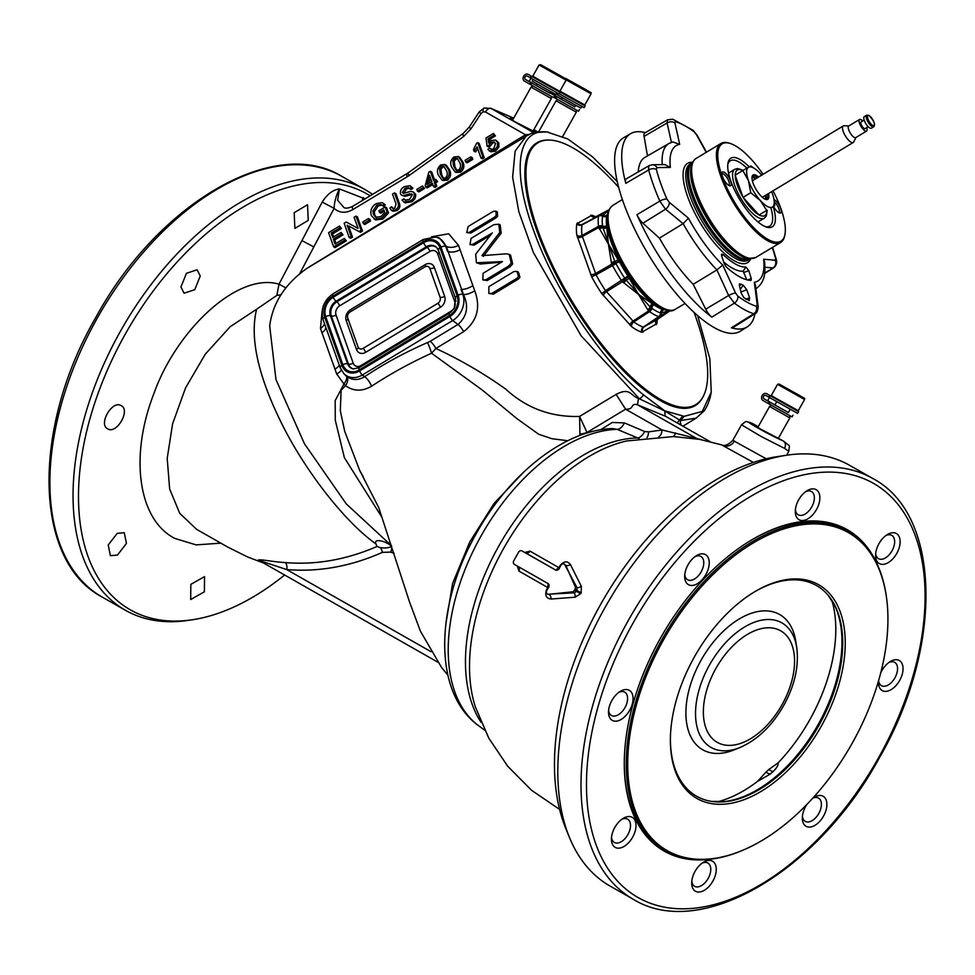 <?xml version="1.0" encoding="UTF-8"?>
<svg xmlns="http://www.w3.org/2000/svg" width="975" height="975" viewBox="0 0 975 975"><rect width="100%" height="100%" fill="white"/><g stroke="black" fill="none" stroke-linecap="round" stroke-linejoin="round"><path stroke-width="1.46" d="M721.537 254.243L721.671 255.864A1854.097 1090.038 93.6 0 1 724.303 263.92L726.107 266.809A76.733 26.386 58.9 0 0 751.03 280.422L751.311 278.679A1854.097 1628.872 -15.5 0 0 748.824 270.709L745.899 267.016A61.73 21.218 -121.1 0 1 723.084 254.548L721.585 254.146M671.397 142.387A2025.806 1272.229 -46.8 0 0 667.058 122.972L667.643 119.779L644.767 132.99A10.189 3.51 -121.1 0 0 644.17 133.733A10.189 3.51 -121.1 0 0 644.085 136.39L667.058 122.972A5.813 4.168 166.9 0 1 674.907 122.996A2031.608 1275.873 133.2 0 1 679.66 144.385L672.835 141.948L668.862 143.544A84.63 29.104 58.9 0 0 662.257 164.617M649.923 165.433L648.57 166.335L648.692 169.93A112.344 38.622 58.9 0 0 659.819 201.118L665.535 209.211A2025.806 1436.894 -11.1 0 1 683.073 223.677L688.447 218.181A2031.608 1441.001 168.9 0 0 669.277 202.337L666.924 199.119A106.836 36.733 -121.1 0 1 656.346 169.455L656.894 167.615A5.813 5.228 -91.2 0 0 652.275 164.751L649.167 165.616L626.255 178.852A10.189 3.51 58.9 0 0 625.658 179.595A10.189 3.51 58.9 0 0 625.816 183.349L648.692 169.93A5.813 3.522 165.1 0 1 656.346 169.455M750.007 258.948A56.099 19.293 -121.1 0 1 749.787 259.082A56.099 19.293 -121.1 0 1 708.082 227.199A56.099 19.293 -121.1 0 1 688.545 167.091A56.099 19.293 -121.1 0 1 691.86 163.008A56.099 19.293 -121.1 0 1 692.092 162.886M749.178 300.605L749.604 297.777A1841.385 1709.992 -13.8 0 0 746.74 289.733L743.206 285.212L739.44 283.835L739.416 285.736A1841.385 967.163 99.9 0 1 741.244 293.207L743.901 297.716L749.348 300.605M688.447 218.181A79.048 27.178 58.9 0 0 722.707 265.054A2031.608 1874.364 93.1 0 1 735.564 293.036L737.831 296.132A106.836 36.733 58.9 0 0 756.307 306.235L757.197 304.846A5.813 3.985 -6.8 0 1 758.172 306.723L755.418 285.066L754.309 282.323A79.048 27.178 58.9 0 0 762.328 275.389A79.048 27.178 58.9 0 0 763.62 259.265L764.693 262.214L764.936 269.941C764.814 278.204 761.914 284.395 756.259 288.502A84.63 29.104 -121.1 0 1 755.905 288.71L756.259 288.502M645.304 132.685A112.832 38.793 58.9 0 0 630.727 133.599A112.832 38.793 58.9 0 0 624.061 141.814A112.832 38.793 58.9 0 0 625.816 183.349M755.003 313.767A112.832 38.793 -121.1 0 1 753.492 318.91A112.832 38.793 -121.1 0 1 747.24 326.869L740.318 331.22A112.99 38.854 -121.1 0 1 656.321 266.992A112.99 38.854 -121.1 0 1 616.968 145.921A112.99 38.854 -121.1 0 1 623.647 137.694L630.727 133.599M747.24 326.869A112.832 38.793 -121.1 0 1 731.384 327.795L753.809 313.743A112.344 38.622 -121.1 0 1 734.37 303.127L728.605 295.498A2025.806 1869.014 -86.9 0 0 716.869 269.917L716.93 269.88A84.63 29.104 -121.1 0 1 683.134 223.641M659.441 238.119A85.142 29.274 -121.1 0 0 693.201 284.31L705.717 309.173A10.189 3.51 -121.1 0 0 711.872 317.131A112.832 38.793 -121.1 0 1 636.98 214.671A10.189 3.51 58.9 0 0 642.903 223.226L659.441 238.119L683.073 223.677M693.201 284.31L716.869 269.917M758.172 306.723C757.807 310.769 756.807 313.072 755.174 313.658L732.822 327.71A10.189 3.51 -121.1 0 1 731.384 327.795M755.735 312.963L753.809 313.743A5.813 5.094 106.9 0 0 756.307 306.235M772.273 247.528A106.836 36.733 -121.1 0 1 775.588 258.485L775.21 260.228A5.813 5.411 95.4 0 1 773.017 267.942L774.247 267.101M706.217 152.344A2031.608 1849.977 -89.5 0 0 696.54 134.818L694.102 131.82A106.836 36.733 58.9 0 0 675.614 121.717L674.907 122.996M722.707 265.054L716.93 269.88M735.564 293.036A5.813 1.097 155.7 0 0 728.605 295.498L705.717 309.173M668.862 143.544L644.975 157.353A85.142 29.274 58.9 0 0 638.247 171.929M669.277 202.337A5.813 3.522 129.1 0 1 665.535 209.211L642.903 223.226M652.275 164.751L664.828 164.592L670.349 167.456A79.048 27.178 -121.1 0 1 671.653 151.32A79.048 27.178 -121.1 0 1 679.66 144.385M647.473 155.915L644.085 136.39M696.54 134.818A5.813 1.28 -29.2 0 1 697.003 135.025L706.485 152.185M723.682 262.019A63.911 21.974 58.9 0 0 743.145 271.184L746.753 279.776M789.811 415.703L789.835 417.873L769.568 406.49L757.807 427.452M776.795 398.751L798.293 410.694L804.582 399.494L777.562 384.333L771.274 395.533L776.795 398.751M798.574 411.669L797.623 413.363L769.348 397.495L770.299 395.801L798.574 411.669L798.293 410.694M774.869 404.966L788.361 412.571M762.145 395.57A3.876 3.132 -61.3 0 0 762.974 400.493L768.324 403.54L769.275 401.846L763.925 398.799A1.938 1.572 118.7 0 1 765.814 395.423L768.702 397.069L769.653 395.387L766.764 393.742A3.876 3.132 -61.3 0 0 766.728 393.717A3.876 3.132 -61.3 0 0 762.145 395.57M774.881 404.93L768.909 401.529A1.938 1.572 118.7 0 1 770.14 397.983M769.275 401.846L788.397 412.523M769.372 397.459L768.702 397.069M769.653 395.387L770.36 395.789M792.992 415.204L792.041 416.886L768.324 403.54M576.298 109.992L576.322 112.162L556.055 100.791L538.529 132.027M559.942 91.126L584.793 104.983L591.082 93.795L566.195 79.913M560.003 91.991L585.061 105.958L584.793 104.983M559.26 93.807L584.122 107.652L585.061 105.958M561.356 99.255L574.86 106.872M555.75 98.365L554.812 97.829L555.762 96.135L550.412 93.1A1.938 1.572 118.7 0 1 550.095 92.844M555.762 96.135L574.884 106.811M561.381 99.218L555.409 95.83A1.938 1.572 118.7 0 1 554.787 93.832M579.491 109.493L578.541 111.187L567.084 104.873L555.738 98.39L556.688 96.696M553.751 97.22L554.812 97.829M557.98 93.405L557.212 94.77L574.36 104.508L580.856 108.042L581.77 106.421M551.326 96.354L551.35 98.512L531.082 87.141L512.497 120.278M538.322 79.389L559.821 91.345L566.097 80.145L539.077 64.984L532.801 76.172L538.322 79.389M560.089 92.32L559.15 94.002L530.875 78.146L531.826 76.452L560.089 92.32L559.821 91.345M536.384 85.617L549.876 93.222M523.66 76.208A3.876 3.132 -61.3 0 0 524.489 81.144L529.839 84.179L530.79 82.497L525.44 79.45A1.938 1.572 118.7 0 1 527.341 76.074L530.229 77.72L531.168 76.026L528.279 74.38A3.876 3.132 -61.3 0 0 528.243 74.356A3.876 3.132 -61.3 0 0 523.66 76.208M536.408 85.581L530.437 82.18A1.938 1.572 118.7 0 1 531.655 78.634M530.79 82.497L549.912 93.161M530.9 78.097L530.229 77.72M531.168 76.026L531.887 76.44M554.519 95.843L553.568 97.537L542.112 91.236L530.766 84.74L531.716 83.058M530.778 84.727L529.839 84.179M533.154 79.499L532.24 81.132L549.376 90.858L555.884 94.392L556.798 92.771M862.704 120.985A6.776 2.328 58.9 0 0 861.071 119.681A6.776 2.328 58.9 0 0 859.572 119.486L848.75 126.007A6.776 2.328 58.9 0 0 849.396 131.454A6.776 2.328 58.9 0 0 854.246 137.426A6.776 2.328 58.9 0 0 855.745 137.621L866.568 131.089A6.776 2.328 58.9 0 0 866.702 127.615M848.957 125.885L843.972 125.787A9.652 3.315 58.9 0 0 843.253 125.958A9.652 3.315 58.9 0 0 844.179 133.709A9.652 3.315 58.9 0 0 851.09 142.228A9.652 3.315 58.9 0 0 853.223 142.496A9.652 3.315 58.9 0 0 853.71 141.948L855.953 137.487M859.572 119.486A6.776 2.328 58.9 0 0 860.218 124.922A6.776 2.328 58.9 0 0 865.069 130.906A6.776 2.328 58.9 0 0 866.568 131.089M864.179 120.096L861.071 121.972A3.876 1.328 58.9 0 0 861.437 125.08A3.876 1.328 58.9 0 0 864.216 128.493A3.876 1.328 58.9 0 0 865.069 128.602L868.177 126.726M866.653 115.208L864.313 116.622A6.776 2.328 58.9 0 0 864.971 122.058A6.776 2.328 58.9 0 0 869.822 128.042A6.776 2.328 58.9 0 0 871.321 128.237L873.649 126.823C875.696 124.678 874.112 120.863 868.908 115.355L866.653 115.208A6.776 2.328 58.9 0 0 867.311 120.656A6.776 2.328 58.9 0 0 872.162 126.628A6.776 2.328 58.9 0 0 873.649 126.823M742.816 170.515L735.126 175.147L743.06 197.364L750.738 192.733L748.447 180.619L742.816 170.515L750.835 165.957L755.491 169.163A23.242 7.995 -121.1 0 1 760.488 173.782A23.242 7.995 -121.1 0 1 761.67 175.147M768.483 193.586A14.211 4.887 -121.1 0 1 766.716 199.595A14.211 4.887 -121.1 0 1 753.102 183.154A14.211 4.887 -121.1 0 1 752.371 175.805A14.211 4.887 -121.1 0 1 758.526 177.048M767.483 194.183A13.65 4.692 -121.1 0 1 766.703 199.327A13.65 4.692 -121.1 0 1 766.179 199.534M724.242 172.295A7.946 2.73 58.9 0 0 721.914 173.062A7.946 2.73 58.9 0 0 723.925 179.741A7.946 2.73 58.9 0 0 728.922 185.445A7.946 2.73 58.9 0 0 729.544 185.713A7.946 2.73 58.9 0 0 730.482 180.582A7.946 2.73 58.9 0 0 724.242 172.295M728.63 185.274A6.581 2.267 58.9 0 0 728.886 185.165A6.581 2.267 58.9 0 0 728.252 179.887A6.581 2.267 58.9 0 0 723.547 174.074A6.581 2.267 58.9 0 0 722.097 173.891A6.581 2.267 58.9 0 0 721.878 174.074M773.589 206.505A7.946 2.73 58.9 0 0 778.879 212.733A7.946 2.73 58.9 0 0 779.488 213.001A7.946 2.73 58.9 0 0 780.427 207.882A7.946 2.73 58.9 0 0 774.187 199.595A7.946 2.73 58.9 0 0 773.979 199.485M727.801 164.422A38.147 13.114 -121.1 0 1 730.299 160.777A38.147 13.114 -121.1 0 1 738.733 161.862A38.147 13.114 -121.1 0 1 746.874 168.151M773.212 206.737A40.085 13.784 -121.1 0 1 766.496 227.065A40.085 13.784 -121.1 0 1 763.401 225.712A40.085 13.784 -121.1 0 1 738.16 196.913A40.085 13.784 -121.1 0 1 727.972 163.178A40.085 13.784 -121.1 0 1 739.72 159.327A40.085 13.784 -121.1 0 1 749.19 166.835M773.029 190.844A56.843 19.549 -121.1 0 1 784.997 234.122A56.843 19.549 -121.1 0 1 768.337 239.582A56.843 19.549 -121.1 0 1 723.645 180.253A56.843 19.549 -121.1 0 1 730.372 143.52A56.843 19.549 -121.1 0 1 734.772 145.458A56.843 19.549 -121.1 0 1 763.059 174.306M784.997 234.122L784.79 235.304A57.805 19.878 -121.1 0 1 780.622 242.495A57.805 19.878 -121.1 0 1 767.849 240.849A57.805 19.878 -121.1 0 1 726.497 189.857A57.805 19.878 -121.1 0 1 720.927 143.483A57.805 19.878 -121.1 0 1 729.239 143.154L730.372 143.52M701.074 660.233A77.793 45.715 -60.4 0 1 757.38 611.654A77.793 45.715 -60.4 0 1 795.758 641.221L796.721 647.449A71.662 42.12 -60.4 0 0 761.378 620.222A71.662 42.12 -60.4 0 0 709.507 664.962A71.662 42.12 -60.4 0 0 698.429 731.616A71.662 42.12 -60.4 0 0 739.72 747.618L733.87 749.97A77.793 45.715 -60.4 0 1 689.045 732.603A77.793 45.715 -60.4 0 1 701.074 660.233M694.383 656.955A122.972 72.272 119.6 0 0 670.386 739.099A122.972 72.272 119.6 0 0 724.949 804.107A122.972 72.272 119.6 0 0 821.255 726.277A122.972 72.272 119.6 0 0 837.379 605.17A122.972 72.272 119.6 0 0 753.98 592.191A122.972 72.272 119.6 0 0 694.383 656.955M670.398 738.404A121.205 71.236 119.6 0 0 711.579 801.401A121.205 71.236 119.6 0 0 819.085 725.071A121.205 71.236 119.6 0 0 828.579 595.786A121.205 71.236 119.6 0 0 753.382 592.556M852.223 743.194A183.007 107.567 119.6 0 0 886.555 597.943A183.007 107.567 119.6 0 0 797.087 525.537A183.007 107.567 119.6 0 0 663.427 640.039A183.007 107.567 119.6 0 0 635.542 811.407A183.007 107.567 119.6 0 0 743.047 850.139A183.007 107.567 119.6 0 0 852.223 743.194M886.494 597.468A183.983 108.127 119.6 0 0 886.433 596.992A183.983 108.127 119.6 0 0 848.006 531.253A183.983 108.127 119.6 0 0 662.11 639.295A183.983 108.127 119.6 0 0 666.023 851.065A183.983 108.127 119.6 0 0 742.158 850.517A183.983 108.127 119.6 0 0 742.609 850.322M749.69 541.125A183.983 108.127 -60.4 0 1 846.093 530.156L848.006 531.253M717.234 801.901A133.063 78.207 119.6 0 0 757.612 781.341L766.082 771.993A130.236 76.537 119.6 0 0 768.922 769.446L778.196 762.791C778.403 765.156 776.722 768.068 773.126 771.517A129.651 76.196 -60.4 0 1 770.311 774.053L757.612 781.341M778.196 762.791A133.063 78.207 119.6 0 0 809.835 719.66A133.063 78.207 119.6 0 0 831.894 600.393M741.512 424.832L741.512 424.832C747.569 420.152 744.01 421.151 752.993 423.747L758.221 426.709M512.923 119.498L512.801 119.45C508.511 117.5 509.291 118.292 515.153 121.838L533.227 131.077L535.909 131.978L533.544 130.248M684.682 576.859A17.27 10.152 -60.4 0 1 684.669 576.31A17.27 10.152 -60.4 0 1 696.418 555.677A17.27 10.152 -60.4 0 1 709.239 562.441A17.27 10.152 -60.4 0 1 697.283 583.745A17.27 10.152 -60.4 0 1 684.682 576.859M695.041 556.603A13.406 7.873 -60.4 0 1 700.854 556.445A13.406 7.873 -60.4 0 1 703.755 562.502A13.406 7.873 -60.4 0 1 698.063 576.103A13.406 7.873 -60.4 0 1 687.607 579.747A13.406 7.873 -60.4 0 1 684.767 574.653M612.337 720.428A17.27 10.152 -60.4 0 1 608.51 712.03A17.27 10.152 -60.4 0 1 620.258 691.397A17.27 10.152 -60.4 0 1 629.241 690.3A17.27 10.152 -60.4 0 1 629.704 710.239A17.27 10.152 -60.4 0 1 612.337 720.428M618.869 692.335A13.406 7.873 -60.4 0 1 624.622 692.128A13.406 7.873 -60.4 0 1 624.695 692.165A13.406 7.873 -60.4 0 1 624.951 707.655A13.406 7.873 -60.4 0 1 611.508 715.504A13.406 7.873 -60.4 0 1 611.435 715.467A13.406 7.873 -60.4 0 1 608.607 710.373M624.024 846.446A17.27 10.152 -60.4 0 1 611.423 839.024A17.27 10.152 -60.4 0 1 623.159 818.391A17.27 10.152 -60.4 0 1 623.378 818.257A17.27 10.152 -60.4 0 1 635.98 825.142A17.27 10.152 -60.4 0 1 624.024 846.446M621.782 819.317A13.406 7.873 -60.4 0 1 627.608 819.158A13.406 7.873 -60.4 0 1 629.862 829.883A13.406 7.873 -60.4 0 1 621.233 841.742A13.406 7.873 -60.4 0 1 614.347 842.449A13.406 7.873 -60.4 0 1 611.52 837.354M712.896 881.083A17.27 10.152 -60.4 0 1 699.368 892.015A17.27 10.152 -60.4 0 1 691.702 882.887A17.27 10.152 -60.4 0 1 695.065 871.345A17.27 10.152 -60.4 0 1 703.438 862.253A17.27 10.152 -60.4 0 1 715.15 864.069A17.27 10.152 -60.4 0 1 712.896 881.083M702.061 863.18A13.406 7.873 -60.4 0 1 707.887 863.021A13.406 7.873 -60.4 0 1 708.167 878.438A13.406 7.873 -60.4 0 1 694.627 886.312A13.406 7.873 -60.4 0 1 691.787 881.229M812.772 798.159A17.27 10.152 -60.4 0 1 814.064 797.294A17.27 10.152 -60.4 0 1 826.873 804.058A17.27 10.152 -60.4 0 1 814.917 825.362A17.27 10.152 -60.4 0 1 802.328 818.476A17.27 10.152 -60.4 0 1 802.315 817.94A17.27 10.152 -60.4 0 1 806.934 804.363M812.736 798.208A13.406 7.873 -60.4 0 1 818.5 798.062A13.406 7.873 -60.4 0 1 821.401 804.119A13.406 7.873 -60.4 0 1 815.709 817.72A13.406 7.873 -60.4 0 1 805.253 821.364A13.406 7.873 -60.4 0 1 802.413 816.27M880.73 672.908A17.27 10.152 -60.4 0 1 890.224 661.574A17.27 10.152 -60.4 0 1 899.218 660.477A17.27 10.152 -60.4 0 1 899.669 680.416A17.27 10.152 -60.4 0 1 882.314 690.605A17.27 10.152 -60.4 0 1 878.475 682.22A17.27 10.152 -60.4 0 1 878.548 680.879M888.847 662.513A13.406 7.873 -60.4 0 1 894.599 662.305A13.406 7.873 -60.4 0 1 894.672 662.342A13.406 7.873 -60.4 0 1 894.916 677.832A13.406 7.873 -60.4 0 1 881.485 685.681A13.406 7.873 -60.4 0 1 881.412 685.644A13.406 7.873 -60.4 0 1 878.597 680.708M887.53 534.458A17.27 10.152 -60.4 0 1 900.132 541.344A17.27 10.152 -60.4 0 1 888.176 562.648A17.27 10.152 -60.4 0 1 875.574 555.226A17.27 10.152 -60.4 0 1 887.311 534.592A17.27 10.152 -60.4 0 1 887.53 534.458M885.934 535.519A13.406 7.873 -60.4 0 1 891.759 535.36A13.406 7.873 -60.4 0 1 894.014 546.085A13.406 7.873 -60.4 0 1 885.385 557.944A13.406 7.873 -60.4 0 1 878.499 558.651A13.406 7.873 -60.4 0 1 875.66 553.568M200.241 275.986L194.768 289.697L184.08 293.219L180.936 287.028L186.444 273.305L197.096 269.783L200.241 275.986M121.107 405.612C130.857 409.987 116.634 434.643 107.738 428.842C98.036 424.478 112.21 399.787 121.107 405.612L121.18 405.649M117.207 533.349L124.276 532.74L126.445 543.416L117.463 555.067L110.407 555.689L108.225 545.001L117.207 533.349M190.832 584.366L204.555 576.603L204.397 591.776L190.686 599.552L190.832 584.366M798.659 499.822A17.27 10.152 -60.4 0 1 807.032 490.73A17.27 10.152 -60.4 0 1 818.756 492.546A17.27 10.152 -60.4 0 1 816.489 509.559A17.27 10.152 -60.4 0 1 802.961 520.492A17.27 10.152 -60.4 0 1 795.295 511.363A17.27 10.152 -60.4 0 1 798.659 499.822M805.655 491.656A13.406 7.873 -60.4 0 1 811.48 491.497A13.406 7.873 -60.4 0 1 811.761 506.915A13.406 7.873 -60.4 0 1 798.22 514.788A13.406 7.873 -60.4 0 1 795.393 509.706M308.246 220.399L294.889 228.369L294.17 212.696L307.539 204.738L308.246 220.399M370.122 195.817A239.253 140.619 119.6 0 0 365.625 193.172A239.253 140.619 119.6 0 0 125.129 334.388A239.253 140.619 119.6 0 0 131.454 610.46A239.253 140.619 119.6 0 0 192.38 619.759L188.272 620.368A242.08 142.277 -60.4 0 1 125.373 610.253A242.08 142.277 -60.4 0 1 120.23 331.634A242.08 142.277 -60.4 0 1 364.821 189.455A242.08 142.277 -60.4 0 1 372.487 194.391M569.351 837.22L565.695 828.263A235.499 138.413 -60.4 0 1 600.417 604.793A235.499 138.413 -60.4 0 1 777.16 456.653L786.727 455.215A242.08 142.277 -60.4 0 1 849.627 465.331L872.783 478.506A242.08 142.277 -60.4 0 0 628.193 620.673A242.08 142.277 -60.4 0 0 633.323 899.303L610.179 886.129A242.08 142.277 -60.4 0 1 569.351 837.22A242.08 142.277 -60.4 0 1 605.036 607.498A242.08 142.277 -60.4 0 1 786.727 455.215M753.419 462.442L721.537 444.844C724.523 446.416 728.288 444.917 732.81 440.347L766.204 458.774M639.186 438.592L617.199 429.353L612.617 428.573C564.184 429.853 509.34 474.143 476.397 533.374C435.191 605.402 432.144 692.884 479.286 726.241L484.673 730.141M786.63 455.227L788.799 451.364L784.546 448.366L761.426 436.629L741.524 424.82M488.841 293.438L493.362 294.133L518.481 278.996L519.931 277.339L518.468 272.208L517.043 271.428L518.493 276.559L517.055 278.216L491.936 293.353L488.841 293.438L488.853 286.674L513.971 271.525L517.043 271.428M492.253 233.049L472.79 244.335L469.962 244.567L471.059 238.4L493.862 224.652L498.798 224.213L499.773 232.403L481.906 255.657L506.452 253.805L509.206 254.377L511.241 263.152L508.621 266.041L485.83 279.776L482.808 279.898L483.112 273.293L502.454 261.592L476.446 262.762L475.666 254.207L492.302 232.891M482.808 279.898L487.232 280.556L510.035 266.809L512.643 263.92L510.607 255.145L509.206 254.377M483.295 256.413L501.174 233.171L500.212 224.981L498.798 224.213M466.72 232.562L470.876 233.062L495.995 217.913L497.591 216.353L497.36 211.892L495.934 211.112L496.178 215.572L494.569 217.145L469.45 232.282L466.72 232.562L468.11 226.541L493.228 211.404L495.934 211.112M721.537 444.844L699.575 439.372L673.506 436.556L626.73 440.956A173.599 102.034 119.6 0 0 503.38 548.864A173.599 102.034 119.6 0 0 475.373 706.96L488.755 738.087L507.683 766.216L531.582 790.298L559.601 809.421M524.879 552.472L530.034 551.143L558.858 567.621A200.448 117.804 -60.4 0 1 560.223 565.39C564.013 560.991 567.413 560.71 570.424 564.562L581.344 586.316L581.173 592.837A196.389 115.428 119.6 0 0 580.929 593.251A196.389 115.428 119.6 0 0 580.698 593.665L575.238 597.188L551.07 599.04C546.244 598.431 544.72 595.359 546.512 589.826L546.999 590.107M220.85 543.148L196.109 544.891L174.635 538.346C138.584 519.76 129.224 457.482 153.648 394.253C175.732 331.171 237.083 271.818 278.996 284.164L322.201 202.081C327.186 194.183 332.926 189.796 339.422 188.931L365.052 198.876M439.676 301.385A4.57 3.693 -61.3 0 0 440.127 297.338L429.841 268.478A4.57 3.693 -61.3 0 0 427.062 266.321A4.57 3.693 -61.3 0 0 424.82 266.918L350.062 311.988A4.57 3.693 -61.3 0 0 347.734 317.984L358.032 346.844A4.57 3.693 -61.3 0 0 358.495 347.746A4.57 3.693 -61.3 0 0 363.053 348.404L437.812 303.347A4.57 3.693 -61.3 0 0 439.676 301.385M710.702 859.158A184.945 108.7 -60.4 0 1 624.28 761.877A184.945 108.7 -60.4 0 1 660.38 638.332A184.945 108.7 -60.4 0 1 750.007 540.93A184.945 108.7 -60.4 0 1 877.793 565.524M666.023 851.065L664.109 849.968A183.983 108.127 -60.4 0 1 624.293 761.487M607.815 213.306A58.476 20.109 58.9 0 0 611.301 242.409A58.476 20.109 58.9 0 0 666.059 309.928M608.827 210.1L606.669 216.279A58.5 20.109 58.9 0 0 606.633 225.749L608.388 244.055L619.539 261.922A58.5 20.109 58.9 0 0 627.973 276.01L638.515 294.377L653.945 304.761A58.5 20.109 58.9 0 0 662.415 309.392L669.35 310.538M694.078 312.427A152.843 52.552 -121.1 0 1 695.675 316.814A152.843 52.552 -121.1 0 1 703.487 395.935A152.843 52.552 -121.1 0 1 626.572 372.389A152.843 52.552 -121.1 0 1 537.993 230.661A152.843 52.552 -121.1 0 1 549.217 140.059A152.843 52.552 -121.1 0 1 618.674 187.371M703.487 395.935L703.024 396.849A153.404 52.748 -121.1 0 1 625.828 373.218A153.404 52.748 -121.1 0 1 536.933 230.965A153.404 52.748 -121.1 0 1 548.194 140.034L549.217 140.059M606.584 215.158A3.876 3.632 -8.7 0 1 602.83 215.451L608.863 210.039M606.682 215.78A3.876 3.583 -7 0 1 602.623 215.938L602.83 215.451A3.876 3.632 -119.6 0 0 599.357 215.353L608.51 210.271M606.669 216.279A3.876 3.388 10.2 0 1 602.611 216.206L602.623 215.938A3.876 3.632 -119.6 0 0 598.845 215.646L599.357 215.353M617.857 259.63A3.876 0.926 -38.3 0 1 614.859 261.727L602.587 226.48A3.876 2.584 -176.1 0 0 606.645 226.578M618.906 260.947A3.876 0.804 -37.3 0 1 615.652 263.128L614.859 261.727A3.876 1.853 160.4 0 0 611.374 262.702L608.388 244.055L598.796 227.455A3.876 1.853 -19.6 0 1 602.587 226.48L602.574 226.042A60.816 20.914 -121.1 0 1 602.611 216.206A3.876 3.388 -169.8 0 0 598.553 216.133L582.063 224.847A64.167 22.059 58.9 0 0 582.026 235.475L598.516 226.346A3.876 2.888 -7 0 1 602.574 226.042A3.876 2.888 -7 0 0 606.633 225.749M599.296 228.869A3.876 1.853 -19.6 0 1 602.782 227.882A3.876 2.474 -175.8 0 0 606.535 227.882M619.539 261.922L615.652 263.128A3.876 1.853 160.4 0 0 611.873 264.103L611.374 262.702M651.995 303.81A3.876 2.438 -65.6 0 0 650.227 307.113L625.06 278.838A3.876 0.743 155.5 0 1 628.534 277.022M653.213 304.346A3.876 2.547 -65.2 0 0 651.373 307.966L650.227 307.113A3.876 1.792 137.9 0 1 647.705 309.721L638.515 294.377L622.403 281.702A3.876 1.792 -42.1 0 0 625.06 278.838L624.768 278.302A60.816 20.914 -121.1 0 1 615.993 263.652L596.066 274.828A64.167 22.059 58.9 0 0 605.536 290.66L627.973 276.01M623.415 282.823A3.876 1.792 -42.1 0 0 625.938 280.227A3.876 0.865 156.5 0 1 629.204 278.582M653.945 304.761A3.876 2.84 -54.4 0 0 651.763 308.197L651.373 307.966A3.876 1.792 137.9 0 1 648.716 310.83L647.705 309.721M669.411 310.525L660.818 313.133A3.876 3.559 126.1 0 1 662.878 309.623M669.764 310.55L659.295 316.619A3.876 3.632 -119.6 0 0 660.818 313.133L660.562 313.012A60.816 20.914 -121.1 0 1 651.763 308.197A3.876 2.84 125.6 0 1 649.582 311.622L633.787 321.933A64.167 22.059 58.9 0 0 643.305 327.137L658.722 316.619A3.876 3.364 -70.9 0 0 660.562 313.012A3.876 3.364 -70.9 0 1 662.415 309.392M659.807 316.327A3.876 3.632 -119.6 0 0 661.355 313.194A3.876 3.607 127.8 0 1 663.378 310.038M596.273 216.779L582.063 224.847A3.876 3.388 -169.6 0 1 576.834 223.787L591.91 215.231A68.043 23.388 -121.1 0 1 595.64 216.816M576.798 235.06A3.876 2.876 172.9 0 0 582.026 235.475L596.066 274.828L591.679 276.778L576.798 235.06A68.043 23.388 -121.1 0 1 576.834 223.787M601.721 293.56L605.536 290.66L633.787 321.933A3.876 2.84 -54.3 0 0 631.678 326.722L601.721 293.56A68.043 23.388 -121.1 0 1 591.679 276.778M641.769 332.243A3.876 3.364 -71.1 0 1 643.305 327.137L657.223 319.532L670.398 310.55L657.26 319.52A68.043 23.388 -121.1 0 1 656.833 323.676L641.769 332.243A68.043 23.388 -121.1 0 1 631.678 326.722M192.38 619.759A239.253 140.619 119.6 0 0 284.615 575.006M308.246 267.491L525.488 134.757L485.477 111.979L483.137 111.82L481.041 113.527L470.998 128.773L463.625 136.512L408.123 176.231L352.84 209.576C345.711 213.488 339.458 213.086 334.108 208.37L322.201 202.081M352.84 209.576A5.813 1.999 -121.1 0 1 352.84 206.237C348.794 208.138 345.845 208.601 343.98 207.626L337.618 200.241L339.422 188.931C336.119 195.451 334.352 201.935 334.108 208.37L299.691 273.743M339.483 226.054L340.08 227.736L331.171 233.098L332.731 237.461L341.067 232.428L341.664 234.11L333.316 239.131L335.047 243.969L344.309 238.4L346.308 240.837L335.047 247.613L333.657 246.858L328.575 232.623L339.483 226.054L341.482 228.503L332.572 233.866L333.657 236.901M341.067 232.428L343.066 234.865L334.717 239.899L335.973 243.421M352.523 237.096L350.61 238.241L349.208 237.473L344.138 223.251L346.186 222.007L358.081 228.418L354.096 217.242L356.009 216.084L357.411 216.852L362.481 231.087L360.433 232.318L348.538 225.908L352.523 237.096L351.122 236.328L349.208 237.473M370.524 221.045L364.845 224.469L363.443 223.714L362.822 221.947L368.501 218.522L369.903 219.29L370.524 221.045L369.123 220.277L363.443 223.714M384.321 211.136L380.811 213.257L378.824 210.819L385.21 206.956L386.6 207.724L388.489 213.001L383.041 218.985L375.582 219.948L371.329 215.572C369.976 210.576 371.609 206.59 376.24 203.604L382.298 202.642L385.308 204.872L383.675 206.42L381.03 204.555L376.813 205.201L378.215 205.969L374.303 211.77L374.753 214.988L376.35 217.559M382.298 202.642L385.308 204.872M381.725 205.067L378.215 205.969M391.56 206.761L392.803 208.516L394.814 208.236L395.996 203.897L392.511 194.086L394.497 192.879L395.899 193.647L399.36 203.348C400.518 206.334 399.677 208.772 396.825 210.673L392.937 211.234L391.536 210.466L389.842 208.077L391.56 206.761L393.571 208.674M403.845 198.803L405.064 200.155L409.463 199.4L412.352 194.72L409.866 193.781L403.699 195.573L401.663 195.244L400.457 193.757C400.091 190.649 401.395 188.272 404.369 186.639L410.012 185.677L411.548 187.48L409.683 188.76L408.635 187.59L405.039 188.248L402.346 192.477L403.382 193.379L410.402 191.478L412.913 191.783L415.618 194.171C416.02 197.474 414.668 200.009 411.56 201.788L405.161 202.91L402.017 200.082L403.845 198.803L405.807 200.399M412.218 194.427L405.1 196.328L401.663 195.244M410.012 185.677L412.949 188.236L411.084 189.528L409.683 188.76M409.268 188.114L406.441 189.016L403.808 193.391M424.552 188.48L418.86 191.904L417.458 191.137L416.837 189.382L422.516 185.957L424.552 188.48L423.15 187.712L417.458 191.137M435.654 179.278L437.629 181.642L435.593 182.873L436.8 186.274L434.947 187.395L433.558 186.627L432.339 183.227L425.795 187.163L425.222 185.567L428.817 172.197L430.328 171.283L433.619 180.509L435.654 179.278L436.227 180.875L434.192 182.106L435.398 185.518L433.558 186.627M432.815 184.543L427.196 187.931L425.795 187.163M430.328 171.283L431.73 172.051L434.545 179.948M444.99 164.531L448.232 169.26C450.048 173.16 449.268 176.56 445.904 179.485L441.955 180.07L438.397 175.183C436.581 171.283 437.348 167.871 440.724 164.946L444.99 164.531L446.379 165.299L449.621 170.016C451.449 173.928 450.669 177.328 447.306 180.241L442.687 180.473M458.262 156.536L461.504 161.253C463.332 165.153 462.552 168.553 459.188 171.478L455.227 172.063L451.681 167.176C449.853 163.276 450.633 159.863 453.997 156.938L458.262 156.536L459.664 157.292L462.906 162.021C464.722 165.921 463.954 169.321 460.578 172.234L455.959 172.465M472.814 159.376L467.135 162.801L465.733 162.045L465.099 160.29L470.791 156.853L472.192 157.621L472.814 159.376L471.413 158.608L465.733 162.045M474.094 151.222L473.484 149.541L476.568 143.337L477.762 142.618L479.164 143.386L484.258 157.67L482.406 158.779L481.004 158.023L477.043 146.884L474.094 151.222L475.483 151.99L477.762 148.907M489.73 148.042L490.876 149.248L493.582 148.992L495.532 143.593L494.288 141.96L491.168 142.301L488.914 145.348L487.098 146.177L485.952 137.987L493.447 133.465L494.045 135.135L488.024 138.767L488.585 143.081L491.107 140.473L495.714 140.071L498.847 143.02L498.834 147.067L495.495 151.186L490.73 151.771L487.841 149.37L489.73 148.042L491.607 149.48M494.91 142.472L492.57 143.069L490.315 146.104L488.499 146.933L487.098 146.177M493.447 133.465L495.446 135.903L489.426 139.523L489.694 141.607M546.512 589.826A200.448 117.804 -60.4 0 1 547.694 587.498L518.883 571.021L517.335 566.061M680.148 424.612L681.001 423.942L680.428 424.771L680.416 420.53L684.182 416.337L702.293 411.426L711.238 392.121C709.447 403.833 704.108 411.194 703.889 411.097L696.126 418.178L680.416 420.53L664.743 410.95L639.466 398.836L581.1 335.79L533.386 252.488L518.871 211.88L512.631 177.194L515.117 151.21L526.098 136.195L306.772 268.478C284.98 283.969 272.622 303.14 269.685 325.991L275.974 379.543L304.444 443.735L346.283 503.929L391.645 545.842M445.782 624.353L452.583 583.501L469.755 541.954L494.167 503.295L524.062 471.742M567.767 440.737L551.972 438.726L538.675 434.253L516.665 418.421L482.43 390.158L431.547 353.23C410.146 362.956 390.171 373.949 371.585 386.222C362.225 391.597 353.547 391.414 345.552 385.686L341.116 390.232L340.324 410.828L344.699 431.316L359.714 470.45L363.37 476.946M476.446 262.762L480.297 264.018L501.601 262.153M469.962 244.567L474.191 245.103L490.486 235.28M431.523 236.803L448.683 233.781L458.506 245.359L474.715 290.794C480.882 307.393 477.189 321.019 463.637 331.671L435.862 348.477L431.547 353.23A9.689 0.999 -109.3 0 0 427.489 342.566L430.207 341.311A9.689 3.352 -121.2 0 1 435.862 348.477C459.639 359.434 482.869 372.925 505.538 388.952C526.488 408.208 551.18 417.361 579.613 416.41L616.115 394.388C630.472 387.002 630.264 395.716 638.527 398.434L639.466 398.836A9.689 6.508 128 0 0 643.524 394.899L664.804 410.865L684.182 416.337M579.954 435.435L579.613 416.41L587.218 432.961M382.188 517.713L344.407 457.726L335.278 420.225L335.168 400.615L343.968 383.979L336.704 373.998L320.482 328.502L322.067 311.732M280.934 294.779L276.851 295.388L256.608 309.246C249.515 337.996 258.192 376.716 282.64 425.429C306.394 472.607 345.479 522.417 375.936 543.904C373.267 537.822 385.868 541.418 390.024 545.098M256.608 309.246L230.173 326.735L205.213 354.266L185.543 387.952L172.612 423.772L167.2 458.36L169.662 489.023L179.753 513.362L196.694 529.401L227.845 547.133L247.626 556.981L263.567 563.026M261.544 561.88L258.204 560.089C259.874 558.943 274.682 562.136 285.236 562.563C315.729 565.122 346.332 559.76 377.02 546.487L375.936 543.904M638.527 398.434L637.455 404.759L665.377 416.203L710.032 441.614M600.576 429.804L612.239 422.467L624.439 422.906L644.597 431.511L648.509 431.876L662.11 429.987L625.572 409.195C635.103 409.622 629.801 402.821 637.455 404.759L696.638 438.433L701.842 439.81M664.804 410.865L665.145 416.057M677.235 422.943L682.622 416.13M624.439 422.906A9.689 5.679 -66.9 0 1 617.199 429.353A168.188 98.853 119.6 0 0 481.004 536.055A168.188 98.853 119.6 0 0 479.286 726.241M644.597 431.511A9.689 5.679 -66.9 0 1 637.333 437.958A170.552 100.23 -60.4 0 0 498.725 546.171A170.552 100.23 -60.4 0 0 481.175 722.426M648.509 431.876A9.689 4.741 -100.8 0 1 646.998 437.556M699.197 439.311A9.689 9.372 -81.3 0 1 696.638 438.433L662.11 429.987A9.689 5.009 -95 0 1 658.929 436.629M579.784 434.009A9.689 4.034 -10.5 0 0 587.084 432.425L625.572 409.195L616.115 394.388M346.771 376.447A9.689 5.216 128 0 1 345.552 385.686L343.968 383.979A9.689 3.705 130.8 0 0 346.296 376.045L346.771 376.447C352.341 380.421 358.288 380.506 364.65 376.691C384.028 363.785 404.966 352.414 427.489 342.566M394.107 553.386L390.695 552.094L382.419 552.362C350.525 566.475 318.606 572.215 286.674 569.558A5.813 3.218 95 0 0 285.236 562.563M276.851 295.388L278.996 284.164L285.809 287.808M390.512 545.378L391.243 546.475C389.013 547.877 385.405 548.291 380.433 547.731L377.02 546.487M391.243 546.475A5.813 3.4 -66.7 0 1 390.695 552.094M258.204 560.089A5.813 4.266 118.8 0 1 258.875 560.357L437.69 662.11L258.923 560.381L286.674 569.558L430.987 651.678M512.801 119.45L510.132 118.548M490.364 108.103L513.654 118.194M533.861 129.687L538.066 132.088M363.322 197.559L362.042 200.692M483.137 111.82A5.813 2.547 -109.1 0 1 484.234 107.969L491.156 108.481L534.032 132.88M525.952 136.281A9.689 3.339 -121 0 0 525.488 134.757L529.669 134.367M485.477 111.979A5.813 3.412 -60.4 0 1 491.156 108.481L512.935 117.78M481.041 113.527L479.176 111.967L469.146 127.213L463.235 133.429L408.598 172.551A5.813 1.743 -125.6 0 0 408.976 175.634M352.84 206.237L407.245 173.44A5.813 1.999 -121.1 0 0 407.245 176.78M617.273 181.618L592.605 156.914L567.828 138.986L546.938 131.966A9.689 8.738 -84.8 0 0 546.719 131.942L546.719 131.942A9.689 8.738 -84.8 0 0 546.341 131.917M711.238 392.121L709.837 358.702L697.673 315.644M548.498 132.137L546.938 131.966C516.787 128.347 511.57 171.71 534.068 231.721C555.445 291.184 602.452 361.579 643.524 394.899M753.346 423.93C737.185 416.739 769.312 435.008 783.303 440.968L760.463 429.012C754.601 425.478 753.809 424.686 758.111 426.636L755.442 425.734M784.546 448.366C786.033 445.148 785.618 442.687 783.303 440.968L783.534 441.114C791.139 447.647 789.36 443.588 788.799 451.364M430.207 341.311L457.97 324.48C467.122 316.4 468.951 306.418 463.454 294.535L446.294 246.431L439.225 237.827L435.508 237.071A19.927 16.124 118.7 0 1 445.697 246.261L447.488 251.27A9.689 5.533 165.5 0 0 459.615 249.929M474.715 290.794A9.689 3.352 154.7 0 1 463.454 294.535L462.857 294.365A19.927 16.124 118.7 0 1 460.846 312A19.927 16.124 118.7 0 1 452.717 320.519L362.383 374.985A19.927 16.124 118.7 0 1 343.797 373.571L346.296 376.045M547.816 594.226L574.043 592.837L576.627 591.398A200.168 117.646 -60.4 0 1 577.102 590.558L576.981 587.608L564.549 564.281M565.11 565.025A2.901 2.352 -61.3 0 0 560.82 565.476L559.041 568.632A2.901 2.352 118.7 0 1 555.579 570.009L521.991 550.899A2.901 2.352 -61.3 0 0 518.529 552.264L513.788 560.71A2.901 2.352 -61.3 0 0 514.41 564.403L547.999 583.513A2.901 2.352 118.7 0 1 548.62 587.218L546.841 590.375A2.901 2.352 -61.3 0 0 548.681 594.311L572.227 591.849A2.901 2.352 -61.3 0 0 574.482 590.228L574.957 589.388A2.901 2.352 -61.3 0 0 575.165 586.609L565.78 565.39A3.876 1.95 155 0 0 570.424 564.562M559.297 568.778L558.858 567.621L555.75 570.095L525.562 552.849A3.876 3.059 119.9 0 0 530.034 551.143M575.238 597.188A3.876 1.462 87.3 0 0 574.043 592.837L572.227 591.849M575.165 586.609L576.981 587.608A3.876 1.438 151.6 0 0 581.344 586.316M548.169 583.611L547.694 587.498L548.876 587.34M518.883 571.021A3.876 3.059 119.9 0 0 518.493 566.731M359.604 370.927L449.938 316.461A16.112 13.041 -61.3 0 0 456.507 309.575A16.112 13.041 -61.3 0 0 458.14 295.303L440.98 247.199A16.112 13.041 -61.3 0 0 423.26 241.678L332.926 296.132A16.112 13.041 -61.3 0 0 324.724 317.289L341.884 365.393A16.112 13.041 -61.3 0 0 359.604 370.927A3.876 1.328 58.9 0 0 362.383 374.985L364.65 376.691A9.689 3.498 -122.1 0 1 371.585 386.222M336.704 373.998A9.689 3.181 158.1 0 0 341.201 369.988M334.803 369.172A9.689 3.486 158.5 0 0 339.239 364.991M321.799 332.731A9.689 5.667 162.5 0 0 325.857 327.466M458.14 295.303A3.876 1.853 -19.6 0 1 462.857 294.365L461.065 289.343A9.689 3.62 155.9 0 0 472.448 285.894M320.482 328.502A9.689 5.923 163.1 0 0 324.443 323.517M440.98 247.199A3.876 1.853 -19.6 0 1 445.697 246.261L446.294 246.431A9.689 5.752 166.9 0 0 458.506 245.359M495.714 140.071L497.445 142.252L497.445 146.311L494.093 150.418L495.495 151.186M494.093 150.418L489.328 151.015M497.445 146.311L498.834 147.067M497.445 142.252L498.847 143.02M488.024 138.767L489.426 139.523M494.045 135.135L495.446 135.903M488.914 145.348L490.315 146.104M491.168 142.301L492.57 143.069M477.762 142.618L482.857 156.902L484.258 157.67M482.857 156.902L481.004 158.023M470.791 156.853L471.413 158.608M453.582 166.03L456.068 170.137L458.677 170.04C460.797 167.676 461.102 165.128 459.603 162.398L457.129 158.279L454.496 158.401L452.827 160.643L453.582 166.03L454.972 166.798L456.861 170.418M459.188 171.478L460.578 172.234M461.504 161.253L462.906 162.021M452.827 160.643L454.216 161.411L454.972 166.798M457.726 158.767L455.898 159.169L454.216 161.411M454.496 158.401L455.898 159.169M440.298 174.038L442.784 178.145L445.392 178.047C447.513 175.683 447.83 173.136 446.331 170.406L443.844 166.286L441.212 166.408L439.542 168.651L440.298 174.038L441.699 174.805L443.576 178.425M445.904 179.485L447.306 180.241M448.232 169.26L449.621 170.016M439.542 168.651L440.944 169.418L441.699 174.805M444.454 166.774L442.613 167.176L440.944 169.418M441.212 166.408L442.613 167.176M431.767 181.618L429.475 175.207L427.05 184.47L431.767 181.618M435.398 185.518L436.8 186.274M434.192 182.106L435.593 182.873M436.227 180.875L437.629 181.642M430.402 177.791L428.951 183.324M422.516 185.957L423.15 187.712M412.913 191.783L414.217 193.403C414.631 196.706 413.278 199.253 410.158 201.021L411.56 201.788M410.158 201.021L403.76 202.142M414.217 193.403L415.618 194.171M403.382 193.379L402.346 192.477L403.735 193.233M405.039 188.248L406.441 189.016M411.548 187.48L412.949 188.236M403.699 195.573L405.1 196.328M409.866 193.781L411.255 194.537M412.352 194.72L411.645 193.867M394.497 192.879L397.958 202.581C399.128 205.567 398.275 208.004 395.423 209.905L396.825 210.673M395.423 209.905L391.536 210.466M397.958 202.581L399.36 203.348M376.813 205.201L372.901 211.014L373.352 214.22L375.619 217.267L380.92 216.596L384.796 212.465L383.845 209.82L379.409 212.489M373.352 214.22L374.753 214.988M372.901 211.014L374.303 211.77M383.906 204.104L382.273 205.652M385.21 206.956L387.087 212.233L381.639 218.229L383.041 218.985M381.639 218.229L374.181 219.18M387.087 212.233L388.489 213.001M368.501 218.522L369.123 220.277M356.009 216.084L361.091 230.319L359.044 231.55L348.538 225.908M347.137 225.14L351.122 236.328M359.044 231.55L360.433 232.318M361.091 230.319L362.481 231.087M344.309 238.4L346.308 240.837M344.906 240.069L333.657 246.858M333.316 239.131L334.717 239.899M341.664 234.11L343.066 234.865M331.171 233.098L332.572 233.866M340.08 227.736L341.482 228.503M770.945 208.102A38.147 13.114 -121.1 0 1 769.702 226.127A38.147 13.114 -121.1 0 1 765.314 226.639M778.574 212.562A6.581 2.267 58.9 0 0 778.842 212.465A6.581 2.267 58.9 0 0 778.513 207.846A6.581 2.267 58.9 0 0 774.333 201.947M743.06 197.364L759.001 215.024L766.691 210.393L760.378 200.558L750.738 192.733M759.001 215.024L766.691 210.393M771.639 191.685A23.242 7.995 -121.1 0 1 772.419 193.72A23.242 7.995 -121.1 0 1 774.053 199.936A23.242 7.995 -121.1 0 1 772.371 207.102A23.242 7.995 -121.1 0 1 760.378 200.558A23.242 7.995 -121.1 0 1 748.447 180.619A23.242 7.995 -121.1 0 1 748.495 167.225A23.242 7.995 -121.1 0 1 755.491 169.163M774.053 199.936L774.711 205.835M752.176 176.317A13.65 4.692 -121.1 0 1 752.602 175.939A13.65 4.692 -121.1 0 1 757.514 177.657M675.309 309.246C663.098 319.861 623.829 278.289 612.008 241.422C605.451 223.214 605.694 211.222 612.727 205.445A60.608 20.841 58.9 0 0 612.812 240.228A60.608 20.841 58.9 0 0 644.048 292.342A60.608 20.841 58.9 0 0 675.309 309.246L685.059 303.505M691.86 163.008L690.215 163.958A56.136 19.305 58.9 0 0 686.9 168.041A56.136 19.305 58.9 0 0 706.448 228.187A56.136 19.305 58.9 0 0 748.178 260.093L749.787 259.082M750.75 258.741A58.013 19.951 -121.1 0 1 708.362 235.207A58.013 19.951 -121.1 0 1 684.279 167.493A58.013 19.951 -121.1 0 1 692.616 162.313M656.894 167.615A2031.608 400.969 -25.8 0 1 670.349 167.456M757.197 304.846A2031.608 1251.486 -49.1 0 0 754.309 282.323M711.872 317.131L734.37 303.127A5.813 4.168 126.7 0 0 737.831 296.132M636.98 214.671L659.819 201.118A5.813 1.938 156.4 0 1 666.924 199.119M775.21 260.228A2031.608 425.356 152.3 0 0 763.62 259.265M764.668 273.183L773.017 267.942A2025.806 424.137 -27.7 0 0 764.973 267.235M775.588 258.485A5.813 3.522 -14.9 0 1 776.368 259.679L776.697 262.482C776.283 264.822 775.296 266.589 773.736 267.772L764.619 273.5M694.102 131.82A5.813 4.168 -53.3 0 0 692.969 130.211L672.75 119.23L667.643 119.779M675.614 121.717A5.813 5.094 -73.1 0 0 672.75 119.23M741.073 284.054L739.464 285.931M749.604 297.777L745.924 299.228M746.74 289.733L740.963 292.025M743.206 285.212L740.305 289.368M748.824 270.709L744.083 272.305M745.899 267.016L743.145 271.184M723.084 254.548L721.707 255.986M751.311 278.679L747.496 279.971M784.058 386.977L801.755 396.886L784.058 386.977M763.925 398.799L768.909 401.529M570.546 81.266L588.254 91.175L570.546 81.266M550.412 93.1L555.409 95.83M545.573 67.628L563.282 77.525L545.573 67.628M525.44 79.45L530.437 82.18M869.213 115.732A5.813 1.999 58.9 0 0 867.933 118.913A5.813 1.999 58.9 0 0 872.649 125.361A5.813 1.999 58.9 0 0 873.929 122.18A5.813 1.999 58.9 0 0 869.213 115.732M758.026 221.971L764.278 218.205A28.568 9.823 -121.1 0 1 749.543 210.283A28.568 9.823 -121.1 0 1 734.797 185.689A28.568 9.823 -121.1 0 1 734.784 169.272L737.685 168.517L743.157 170.308M735.26 175.488A26.63 9.153 58.9 0 0 737.356 185.299A26.63 9.153 58.9 0 0 742.938 197.011M742.792 170.527A26.63 9.153 58.9 0 0 735.26 175.061M765.923 195.122A13.65 4.692 -121.1 0 1 765.85 199.448M752.468 176.67A14.625 5.033 -121.1 0 1 755.564 178.827M752.103 176.633A13.65 4.692 -121.1 0 1 755.954 178.596M736.612 252.72A56.55 19.439 -121.1 0 1 736.503 252.647A56.55 19.439 -121.1 0 1 691.36 177.755A56.55 19.439 -121.1 0 1 691.348 177.633M746.131 257.912A56.16 19.305 -121.1 0 1 740.537 255.657A56.16 19.305 -121.1 0 1 704.511 214.11A56.16 19.305 -121.1 0 1 691.19 166.774M750.457 258.728A56.16 19.305 -121.1 0 1 738.55 256.852A56.16 19.305 -121.1 0 1 698.734 208.053A56.16 19.305 -121.1 0 1 692.482 162.581M780.622 242.495L755.82 257.449A57.805 19.878 -121.1 0 1 743.047 255.803A57.805 19.878 -121.1 0 1 701.707 204.811A57.805 19.878 -121.1 0 1 696.126 158.425C691.787 161.131 690.178 167.493 691.324 177.511A56.843 19.549 -121.1 0 0 736.71 252.781A56.843 19.549 -121.1 0 0 741.414 255.816M715.869 668.497A64.167 37.708 -60.4 0 1 780.366 630.63A64.167 37.708 -60.4 0 1 782.06 704.669A64.167 37.708 -60.4 0 1 717.576 742.536A64.167 37.708 -60.4 0 1 715.869 668.497M828.579 595.786L835.551 607.327A122.009 71.711 -60.4 0 1 818.159 724.535A122.009 71.711 -60.4 0 1 725.059 801.487L711.579 801.401M97.073 318.459A242.08 142.277 -60.4 0 1 341.677 176.28C274.645 134.794 157.45 203.799 95.696 317.655C31.614 428.196 33.321 561.076 102.217 597.09A242.08 142.277 -60.4 0 1 97.073 318.459M632.909 623.317A238.205 139.998 -60.4 0 1 872.345 482.722A238.205 139.998 -60.4 0 1 878.646 757.587A238.205 139.998 -60.4 0 1 639.21 898.182A238.205 139.998 -60.4 0 1 632.909 623.317M449.938 316.461A3.876 1.328 58.9 0 0 452.717 320.519L457.97 324.48A9.689 3.352 -121.2 0 1 463.637 331.671M454.813 301.909L437.653 253.805A7.008 5.667 -61.3 0 0 429.951 251.404L339.617 305.858A7.008 5.667 -61.3 0 0 336.058 315.059L353.206 363.163A7.008 5.667 -61.3 0 0 360.908 365.564L451.242 311.098A7.008 5.667 -61.3 0 0 454.106 308.112A7.008 5.667 -61.3 0 0 454.813 301.909A3.876 1.853 160.4 0 0 456.02 300.922M455.63 309.075A14.869 12.029 118.7 0 1 449.572 315.437L359.239 369.891A14.869 12.029 118.7 0 1 342.895 364.784L325.735 316.68A14.869 12.029 118.7 0 1 333.304 297.168L423.625 242.702A14.869 12.029 118.7 0 1 439.981 247.808L457.141 295.913A14.869 12.029 118.7 0 1 455.63 309.075M455.727 298.667A3.876 1.853 -19.6 0 1 455.483 298.301L454.253 308.271L449.572 313.207A3.876 1.328 58.9 0 0 449.572 315.437M723.462 445.758A9.689 9.055 116.8 0 0 734.455 441.005M518.481 278.996L517.055 278.216M510.035 266.809L508.621 266.041M500.541 234.085L499.139 233.317M495.995 217.913L494.569 217.145M440.127 297.338A3.876 1.853 160.4 0 0 444.649 296.339A8.324 6.727 118.7 0 1 443.808 303.7A8.324 6.727 118.7 0 1 440.408 307.259L365.662 352.328A8.324 6.727 118.7 0 1 356.509 349.477A3.876 1.853 160.4 0 0 358.203 347.258M577.358 237.278A3.876 1.853 160.4 0 0 582.307 236.584L598.796 227.455A3.876 1.182 -119 0 1 598.516 226.346A63.131 21.706 -121.1 0 1 598.553 216.133A3.876 1.292 -117.9 0 1 598.845 215.646L582.355 224.372A3.876 3.632 -119.6 0 1 577.407 222.836M603.428 295.766A3.876 1.792 -42.1 0 1 606.389 291.757L622.403 281.702A3.876 1.146 -122.1 0 1 621.55 280.593A63.131 21.706 -121.1 0 1 612.446 265.383A3.876 1.146 -120 0 1 611.873 264.103L595.493 273.573A3.876 1.853 160.4 0 1 590.545 274.255M642.903 332.219A3.876 3.632 -119.6 0 1 643.866 327.125L659.295 316.619A3.876 1.292 -124.3 0 1 658.722 316.619A63.131 21.706 -121.1 0 1 649.582 311.622A3.876 1.182 -123.2 0 1 648.716 310.83L632.933 321.153A3.876 1.792 -42.1 0 0 629.972 325.163M591.91 215.231A3.876 3.364 -71.1 0 0 593.775 217.023L595.725 216.779L608.985 209.759L595.713 216.779A3.876 3.632 -119.6 0 1 590.765 215.243M657.223 319.532A3.876 3.632 -119.6 0 0 656.26 324.638M657.26 319.52L656.138 321.092A3.876 3.388 -169.6 0 0 656.833 323.676M363.053 348.404A3.876 1.328 -121.1 0 1 365.662 352.328M437.812 303.347A3.876 1.328 -121.1 0 1 440.408 307.259M356.509 349.477L346.21 320.617A3.876 1.853 160.4 0 0 347.917 318.496M346.21 320.617A8.324 6.727 118.7 0 1 350.452 309.697A3.876 1.328 -121.1 0 1 350.683 311.598M429.841 268.478A3.876 1.853 160.4 0 0 434.35 267.479L444.649 296.339M350.452 309.697L425.21 264.627A3.876 1.328 -121.1 0 1 425.417 266.614M425.21 264.627A8.324 6.727 118.7 0 1 434.35 267.479M470.876 233.062L469.45 232.282M487.232 280.556L485.83 279.776M480.297 264.018L478.896 263.25M474.191 245.103L472.79 244.335M493.362 294.133L491.936 293.353M675.565 432.9A9.689 3.425 -88.3 0 1 672.762 436.532L673.506 436.556M382.419 552.362A5.813 2.34 66 0 0 380.433 547.731M484.234 107.969L479.176 111.967M470.998 128.773L469.146 127.213M463.625 136.512A5.813 1.743 -125.6 0 1 463.235 133.429M313.84 246.907L301.933 240.618M581.173 592.837L574.957 589.388M580.698 593.665L574.482 590.228M551.07 599.04A3.876 1.987 84.1 0 0 549.339 594.677L548.681 594.311M353.633 369.001A10.823 8.751 118.7 0 1 348.489 364.102L331.329 315.997A10.823 8.751 118.7 0 1 336.838 301.799L336.07 301.226A11.054 8.946 -61.3 0 0 330.452 315.742L347.612 363.846A11.054 8.946 -61.3 0 0 353.267 368.928L359.239 367.66A3.876 1.328 58.9 0 0 359.239 369.891M336.058 315.059A3.876 1.853 160.4 0 1 331.329 315.997L330.452 315.742A3.876 1.853 -19.6 0 0 325.735 316.68M339.617 305.858A3.876 1.328 -121.1 0 0 336.838 301.799L427.172 247.345L426.404 246.76L336.07 301.226A3.876 1.328 58.9 0 1 333.304 297.168M429.951 251.404A3.876 1.328 -121.1 0 0 427.172 247.345A10.823 8.751 118.7 0 1 436.971 247.821M438.567 250.563A3.876 1.853 -19.6 0 1 438.323 250.197L436.715 247.553A11.054 8.946 -61.3 0 0 426.404 246.76A3.876 1.328 58.9 0 1 423.625 242.702M353.206 363.163A3.876 1.853 160.4 0 1 348.489 364.102L347.612 363.846A3.876 1.853 -19.6 0 0 342.895 364.784M439.981 247.808A3.876 1.853 -19.6 0 0 438.323 250.197L455.483 298.301A3.876 1.853 -19.6 0 1 457.141 295.913M360.908 365.564A3.876 1.328 -121.1 0 1 361.164 366.503M451.242 311.098A3.876 1.328 -121.1 0 1 451.449 311.805M437.653 253.805A3.876 1.853 160.4 0 0 439.128 252.44M340.47 368.148A3.876 1.853 -19.6 0 1 340.238 367.782A3.876 1.853 -19.6 0 1 341.884 365.393M323.31 320.044A3.876 1.853 -19.6 0 1 323.078 319.678A3.876 1.853 -19.6 0 1 324.724 317.289M343.797 373.571L340.238 367.782L323.078 319.678C320.422 309.124 323.712 300.532 332.926 293.902A3.876 1.328 58.9 0 0 332.926 296.132M435.508 237.071L423.26 239.448A3.876 1.328 58.9 0 0 423.26 241.678M770.311 774.053A7.751 3.169 48.6 0 1 766.082 771.993M773.126 771.517A7.751 2.986 47.3 0 1 768.922 769.446M737.697 256.596A55.392 19.049 -121.1 0 1 702.585 216.377A55.392 19.049 -121.1 0 1 688.85 169.723M743.316 197.632A26.63 9.153 58.9 0 0 758.769 214.744M759.135 214.951A26.63 9.153 58.9 0 0 766.911 210.527M612.727 205.445L622.367 199.509M772.59 247.333L776.368 259.679M697.003 135.025L692.969 130.211M776.673 401.737L774.832 405.039M771.42 405.393L769.568 406.49M789.835 417.873L778.416 438.202M790.189 409.317L788.336 412.62M804.582 399.494C802.912 396.667 808.519 400.932 799.037 395.168L779.049 384.04L777.562 384.333M769.251 404.101L770.189 402.407M771.274 395.533L770.299 395.801M562.234 97.695L561.32 99.328M557.919 99.682L556.055 100.791M576.322 112.162L562.697 136.463M575.75 105.276L574.836 106.909M591.082 93.795C589.4 90.955 595.018 95.221 585.536 89.456L565.549 78.329L564.05 78.622M537.262 84.045L536.347 85.678M532.947 86.032L531.082 87.141M551.35 98.512L533.106 131.016M550.778 91.638L549.863 93.259M566.097 80.145C564.428 77.317 570.046 81.571 560.564 75.818L540.577 64.679L539.077 64.984M532.801 76.172L531.826 76.452M752.383 180.753L843.253 125.958M755.479 178.876L752.066 176.816M734.784 169.272L728.52 173.05M750.957 258.46C747.593 260.337 743.267 259.813 737.953 256.9C709.178 243.848 674.737 166.567 692.969 162.264M755.82 257.449C748.593 258.911 743.84 258.399 741.548 255.901L736.503 252.647M739.72 747.618C757.331 739.976 771.981 725.948 783.705 705.522C794.771 685.388 799.11 666.035 796.721 647.449M886.555 597.943L886.433 596.992M364.821 189.455L341.677 176.28M633.323 899.303C700.355 940.802 817.55 871.796 879.304 757.941C943.386 647.388 941.679 514.508 872.783 478.506M408.598 172.551L407.245 173.44M732.81 440.347L741.512 424.82M695.967 418.275L682.914 426.173M447.866 675.175L441.529 667.4L420.444 631.227L409.512 601.928L378.763 507.683L359.714 470.45M547.779 132.052L546.719 131.942C535.884 132.271 530.229 133.063 529.754 134.331L526.098 136.195M564.878 564.428L564.257 564.086M548.121 594.433L547.499 594.092M449.572 313.207L359.239 367.66M423.26 239.448L332.926 293.902M125.373 610.253L102.217 597.09M743.047 850.139L742.158 850.517M720.927 143.483L696.126 158.425M765.448 195.414L765.68 199.4M764.278 218.205L766.313 215.987L767.276 210.32M762.34 197.279L853.223 142.496"/></g></svg>
